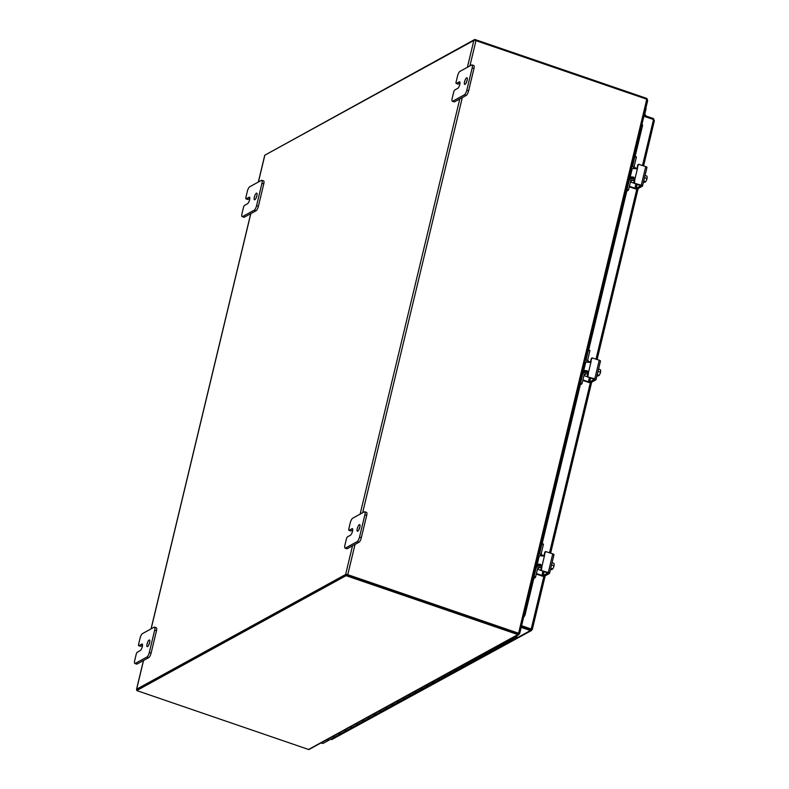 <?xml version="1.0" encoding="UTF-8"?>
<svg xmlns="http://www.w3.org/2000/svg" width="789" height="789" viewBox="0 0 789 789"><rect width="100%" height="100%" fill="white"/><g stroke="black" fill="none" stroke-linecap="round" stroke-linejoin="round"><path stroke-width="1.18" d="M518.659 633.459L519.428 633.725L518.245 634.652L518.255 633.488L346.351 574.56L137.01 689.468L136.744 690.562L308.548 749.471A1.686 1.539 -118.8 0 0 308.903 749.55L518.925 634.563M519.359 633.389L518.245 634.652A1.686 1.539 61.2 0 1 517.89 634.573L346.085 575.664L346.351 574.56M136.744 690.562L346.085 575.664M357.762 531.194A3.511 1.036 108.9 0 1 357.407 531.253A3.511 1.036 108.9 0 1 357.407 528.117A3.511 1.036 108.9 0 1 359.33 524.675A3.511 1.036 108.9 0 1 359.685 524.616A3.511 1.036 108.9 0 1 359.685 527.752A3.511 1.036 108.9 0 1 357.762 531.194M359.873 527.003A3.511 1.036 -71.1 0 0 359.025 529.488M364.311 511.834A4.004 1.174 108.9 0 1 364.715 511.775A4.004 1.174 108.9 0 1 365.08 512.367A4.004 1.174 108.9 0 1 364.873 514.763L359.518 537.102A4.004 1.174 108.9 0 1 358.453 539.972A4.004 1.174 108.9 0 1 357.161 541.629L345.483 548.039A4.004 1.174 108.9 0 1 345.079 548.099A4.004 1.174 108.9 0 1 344.714 547.517A4.004 1.174 108.9 0 1 344.911 545.11L346.371 539.065A2.002 0.592 108.9 0 1 346.894 537.634A2.002 0.592 108.9 0 1 347.545 536.806L350.464 535.198A3.511 1.036 108.9 0 0 352.387 531.756A3.511 1.036 108.9 0 0 352.387 528.62A3.511 1.036 108.9 0 0 352.032 528.679L349.113 530.277A2.002 0.592 108.9 0 1 348.906 530.316A2.002 0.592 108.9 0 1 348.728 530.021A2.002 0.592 108.9 0 1 348.827 528.817L350.277 522.772A4.004 1.174 108.9 0 1 351.342 519.902A4.004 1.174 108.9 0 1 352.634 518.245L364.311 511.834M345.079 548.099L346.884 548.72A4.004 1.174 -71.1 0 0 347.288 548.661L358.965 542.25A4.004 1.174 -71.1 0 0 360.267 540.593A4.004 1.174 -71.1 0 0 361.323 537.723L366.688 515.385A4.004 1.174 -71.1 0 0 366.895 512.978A4.004 1.174 -71.1 0 0 366.53 512.396L364.715 511.775M350.582 530.78A2.002 0.592 -71.1 0 0 350.72 530.938A2.002 0.592 -71.1 0 0 350.918 530.898L349.113 530.277M352.742 529.902L350.918 530.898M465.037 84.354A3.511 1.036 108.9 0 1 464.682 84.413A3.511 1.036 108.9 0 1 464.682 81.277A3.511 1.036 108.9 0 1 466.605 77.825A3.511 1.036 108.9 0 1 466.96 77.766A3.511 1.036 108.9 0 1 466.97 80.902A3.511 1.036 108.9 0 1 465.037 84.354M467.157 80.162A3.511 1.036 -71.1 0 0 466.309 82.638M471.585 64.994A4.004 1.174 108.9 0 1 471.99 64.925A4.004 1.174 108.9 0 1 472.355 65.517A4.004 1.174 108.9 0 1 472.157 67.913L466.792 90.262A4.004 1.174 108.9 0 1 465.727 93.122A4.004 1.174 108.9 0 1 464.435 94.779L452.758 101.189A4.004 1.174 108.9 0 1 452.353 101.258A4.004 1.174 108.9 0 1 451.989 100.667A4.004 1.174 108.9 0 1 452.196 98.27L453.645 92.224A2.002 0.592 108.9 0 1 454.178 90.784A2.002 0.592 108.9 0 1 454.819 89.956L457.738 88.358A3.511 1.036 108.9 0 0 459.662 84.906A3.511 1.036 108.9 0 0 459.662 81.78A3.511 1.036 108.9 0 0 459.306 81.829L456.387 83.437A2.002 0.592 108.9 0 1 456.19 83.466A2.002 0.592 108.9 0 1 456.003 83.17A2.002 0.592 108.9 0 1 456.101 81.977L457.561 75.931A4.004 1.174 108.9 0 1 458.616 73.061A4.004 1.174 108.9 0 1 459.908 71.404L471.585 64.994M452.353 101.258L454.168 101.88A4.004 1.174 -71.1 0 0 454.572 101.811L466.25 95.4A4.004 1.174 -71.1 0 0 467.542 93.743A4.004 1.174 -71.1 0 0 468.607 90.883L473.962 68.535A4.004 1.174 -71.1 0 0 474.169 66.138A4.004 1.174 -71.1 0 0 473.804 65.546L471.99 64.925M457.857 83.94A2.002 0.592 -71.1 0 0 457.995 84.088A2.002 0.592 -71.1 0 0 458.202 84.058L456.387 83.437M460.017 83.062L458.202 84.058M147.553 646.576A3.511 1.036 108.9 0 1 147.198 646.635A3.511 1.036 108.9 0 1 147.198 643.499A3.511 1.036 108.9 0 1 149.121 640.047A3.511 1.036 108.9 0 1 149.476 639.987A3.511 1.036 108.9 0 1 149.476 643.124A3.511 1.036 108.9 0 1 147.553 646.576M149.673 642.384A3.511 1.036 -71.1 0 0 148.815 644.86M154.102 627.216A4.004 1.174 108.9 0 1 154.506 627.147A4.004 1.174 108.9 0 1 154.871 627.738A4.004 1.174 108.9 0 1 154.674 630.135L149.308 652.483A4.004 1.174 108.9 0 1 148.243 655.343A4.004 1.174 108.9 0 1 146.951 657L135.274 663.411A4.004 1.174 108.9 0 1 134.87 663.48A4.004 1.174 108.9 0 1 134.505 662.888A4.004 1.174 108.9 0 1 134.712 660.492L136.162 654.446A2.002 0.592 108.9 0 1 136.694 653.006A2.002 0.592 108.9 0 1 137.335 652.178L140.255 650.58A3.511 1.036 108.9 0 0 142.178 647.128A3.511 1.036 108.9 0 0 142.178 643.992A3.511 1.036 108.9 0 0 141.823 644.051L138.903 645.658A2.002 0.592 108.9 0 1 138.706 645.688A2.002 0.592 108.9 0 1 138.519 645.392A2.002 0.592 108.9 0 1 138.617 644.199L140.077 638.153A4.004 1.174 108.9 0 1 141.132 635.283A4.004 1.174 108.9 0 1 142.424 633.626L154.102 627.216M134.87 663.48L136.684 664.101A4.004 1.174 -71.1 0 0 137.089 664.032L148.766 657.622A4.004 1.174 -71.1 0 0 150.058 655.965A4.004 1.174 -71.1 0 0 151.113 653.095L156.478 630.756A4.004 1.174 -71.1 0 0 156.686 628.36A4.004 1.174 -71.1 0 0 156.321 627.768L154.506 627.147M140.373 646.161A2.002 0.592 -71.1 0 0 140.511 646.309A2.002 0.592 -71.1 0 0 140.718 646.28L138.903 645.658M142.533 645.284L140.718 646.28M254.837 199.725A3.511 1.036 108.9 0 1 254.482 199.785A3.511 1.036 108.9 0 1 254.472 196.648A3.511 1.036 108.9 0 1 256.405 193.206A3.511 1.036 108.9 0 1 256.76 193.147A3.511 1.036 108.9 0 1 256.76 196.283A3.511 1.036 108.9 0 1 254.837 199.725M256.948 195.534A3.511 1.036 -71.1 0 0 256.1 198.019M261.386 180.365A4.004 1.174 108.9 0 1 261.79 180.306A4.004 1.174 108.9 0 1 262.155 180.888A4.004 1.174 108.9 0 1 261.948 183.295L256.583 205.633A4.004 1.174 108.9 0 1 255.528 208.503A4.004 1.174 108.9 0 1 254.236 210.16L242.548 216.571A4.004 1.174 108.9 0 1 242.144 216.63A4.004 1.174 108.9 0 1 241.779 216.048A4.004 1.174 108.9 0 1 241.986 213.641L243.436 207.596A2.002 0.592 108.9 0 1 243.969 206.166A2.002 0.592 108.9 0 1 244.62 205.337L247.539 203.73A3.511 1.036 108.9 0 0 249.462 200.288A3.511 1.036 108.9 0 0 249.452 197.151A3.511 1.036 108.9 0 0 249.097 197.211L246.178 198.808A2.002 0.592 108.9 0 1 245.981 198.848A2.002 0.592 108.9 0 1 245.793 198.552A2.002 0.592 108.9 0 1 245.902 197.349L247.351 191.303A4.004 1.174 108.9 0 1 248.407 188.433A4.004 1.174 108.9 0 1 249.709 186.776L261.386 180.365M242.144 216.63L243.959 217.251A4.004 1.174 -71.1 0 0 244.363 217.192L256.04 210.781A4.004 1.174 -71.1 0 0 257.332 209.124A4.004 1.174 -71.1 0 0 258.397 206.254L263.763 183.916A4.004 1.174 -71.1 0 0 263.96 181.509A4.004 1.174 -71.1 0 0 263.595 180.928L261.79 180.306M247.647 199.311A2.002 0.592 -71.1 0 0 247.795 199.469A2.002 0.592 -71.1 0 0 247.993 199.43L246.178 198.808M249.807 198.433L247.993 199.43M646.635 99.167L646.96 98.517L647.404 100.647M646.96 98.517A1.686 1.539 61.2 0 0 646.625 98.359L474.82 39.45L265.341 154.9M474.82 39.45L474.593 40.377M518.284 633.518L519.704 633.222M264.788 155.463A1.686 0.493 13.5 0 1 264.739 155.295A1.686 0.493 13.5 0 1 264.857 155.167L473.834 40.466A1.686 0.493 13.5 0 1 475.974 40.653L646.793 99.217A1.686 0.493 13.5 0 1 647.217 99.394L647.661 100.607L519.764 633.311M519.014 633.409A1.686 0.493 -166.5 0 0 518.58 633.232L347.771 574.668A1.686 0.493 -166.5 0 0 345.631 574.481L136.655 689.182A1.686 0.493 -166.5 0 0 136.536 689.31A1.686 0.493 -166.5 0 0 136.931 689.764M518.156 633.468L346.706 574.846M521.45 626.279L530.681 629.444L530.415 630.539L531.539 630.49L331.784 739.569L530.415 630.539L521.194 627.383M641.812 124.968L642.601 125.293L642.068 123.873M642.601 125.293L635.125 156.409M629.888 178.225L629.533 179.685M626.782 191.155L588.643 350.04M583.396 371.866L583.051 373.325M580.3 384.785L542.151 543.67M536.914 565.496L536.559 566.956M533.808 578.426L524.932 615.4L524.143 615.075M523.6 617.333L524.932 615.4M521.509 626.062L531.214 629.001L521.588 625.707M643.903 116.23L653.529 119.524L654.367 120.687L653.331 118.537L644.11 115.372M543.868 576.315L531.214 629.001L532.2 629.563L530.79 630.638L530.78 629.237M653.124 119.386L653.331 118.537M545.189 575.792L532.299 629.494L531.145 629.208M643.607 165.848L654.367 120.687M330.729 739.204L331.784 739.569M516.026 636.151A1.006 0.907 -118.8 0 1 515.118 636.654M329.289 739.993A2.002 1.825 -118.8 0 1 327.149 739.826M321.429 742.962A2.002 1.825 61.2 0 0 323.5 743.179M514.112 637.206A2.002 1.825 61.2 0 0 517.032 635.609M516.144 637.443L510.305 640.648A2.002 1.825 -118.8 0 1 508.274 640.412A2.002 1.825 61.2 0 0 510.345 640.619M504.457 643.844A2.002 1.825 -118.8 0 1 502.317 643.676M498.579 647.079A2.002 1.825 61.2 0 0 498.668 647.029A2.002 1.825 -118.8 0 1 496.597 646.822A2.002 1.825 61.2 0 0 498.579 647.079M492.78 650.254A2.002 1.825 -118.8 0 1 490.64 650.087M492.671 650.323L486.951 653.46A2.002 1.825 -118.8 0 1 484.919 653.223A2.002 1.825 61.2 0 0 486.991 653.44M481.103 656.665A2.002 1.825 -118.8 0 1 478.962 656.497M480.994 656.734L475.264 659.87A2.002 1.825 -118.8 0 1 473.242 659.634A2.002 1.825 61.2 0 0 475.313 659.851M469.425 663.076A2.002 1.825 -118.8 0 1 467.285 662.908M469.317 663.145L463.587 666.281A2.002 1.825 -118.8 0 1 461.565 666.044A2.002 1.825 61.2 0 0 463.636 666.261M457.748 669.486A2.002 1.825 -118.8 0 1 455.608 669.319M457.63 669.555L451.91 672.692A2.002 1.825 -118.8 0 1 449.888 672.455A2.002 1.825 61.2 0 0 451.959 672.672M446.071 675.897A2.002 1.825 -118.8 0 1 443.931 675.729M445.953 675.966L440.232 679.102A2.002 1.825 -118.8 0 1 438.211 678.865A2.002 1.825 61.2 0 0 440.282 679.082M434.394 682.307A2.002 1.825 -118.8 0 1 432.254 682.14M428.516 685.533A2.002 1.825 61.2 0 0 428.595 685.483A2.002 1.825 -118.8 0 1 426.533 685.276A2.002 1.825 61.2 0 0 428.516 685.533M422.717 688.708A2.002 1.825 -118.8 0 1 420.576 688.541M422.598 688.777L416.878 691.923A2.002 1.825 -118.8 0 1 414.856 691.687A2.002 1.825 61.2 0 0 416.917 691.894M411.039 695.119A2.002 1.825 -118.8 0 1 408.899 694.951M410.921 695.188L405.201 698.334A2.002 1.825 -118.8 0 1 403.179 698.097A2.002 1.825 61.2 0 0 405.24 698.304M399.362 701.529A2.002 1.825 -118.8 0 1 397.222 701.362M399.244 701.599L393.524 704.745A2.002 1.825 -118.8 0 1 391.492 704.508A2.002 1.825 61.2 0 0 393.563 704.715M387.675 707.94A2.002 1.825 -118.8 0 1 385.545 707.772M387.567 708.009L381.846 711.155A2.002 1.825 -118.8 0 1 379.815 710.919A2.002 1.825 61.2 0 0 381.886 711.126M375.998 714.351A2.002 1.825 -118.8 0 1 373.858 714.183M370.12 717.586A2.002 1.825 61.2 0 0 370.209 717.536A2.002 1.825 -118.8 0 1 368.138 717.329A2.002 1.825 61.2 0 0 370.12 717.586M364.321 720.761A2.002 1.825 -118.8 0 1 362.181 720.594M364.212 720.83L358.492 723.967A2.002 1.825 -118.8 0 1 356.46 723.73A2.002 1.825 61.2 0 0 358.531 723.947M352.644 727.172A2.002 1.825 -118.8 0 1 350.503 727.004M352.535 727.241L346.805 730.377A2.002 1.825 -118.8 0 1 344.783 730.141A2.002 1.825 61.2 0 0 346.854 730.358M340.966 733.583A2.002 1.825 -118.8 0 1 338.826 733.415M340.858 733.652L335.128 736.788A2.002 1.825 -118.8 0 1 333.106 736.551A2.002 1.825 61.2 0 0 335.177 736.768M502.554 643.548A2.002 1.825 61.2 0 0 504.575 643.785L510.305 640.648M490.876 649.958A2.002 1.825 61.2 0 0 492.898 650.195L504.349 643.913M479.199 656.369A2.002 1.825 61.2 0 0 481.221 656.606L486.951 653.46M467.522 662.78A2.002 1.825 61.2 0 0 469.544 663.016L475.264 659.87M455.845 669.19A2.002 1.825 61.2 0 0 457.867 669.427L463.587 666.281M444.168 675.601A2.002 1.825 61.2 0 0 446.189 675.838L451.91 672.692M432.49 682.012A2.002 1.825 61.2 0 0 434.512 682.238L440.232 679.102M420.813 688.412A2.002 1.825 61.2 0 0 422.835 688.649L434.275 682.367M409.126 694.823A2.002 1.825 61.2 0 0 411.158 695.06L416.878 691.923M397.449 701.234A2.002 1.825 61.2 0 0 399.481 701.47L405.201 698.334M385.772 707.644A2.002 1.825 61.2 0 0 387.803 707.881L393.524 704.745M374.094 714.055A2.002 1.825 61.2 0 0 376.116 714.292L381.846 711.155M362.417 720.465A2.002 1.825 61.2 0 0 364.439 720.702L375.889 714.42M350.74 726.876A2.002 1.825 61.2 0 0 352.762 727.113L358.492 723.967M339.063 733.287A2.002 1.825 61.2 0 0 341.085 733.523L346.805 730.377M327.386 739.697A2.002 1.825 61.2 0 0 329.407 739.934L335.128 736.788M515.967 636.181A0.957 0.878 -118.8 0 1 515.178 636.624M536.165 565.003L537.21 564.431A4.004 1.174 13.5 0 1 539.301 564.224A4.004 1.174 13.5 0 1 540.721 564.441L540.071 564.796L541.244 565.674A1.598 1.46 -118.8 0 1 541.323 566.689L540.889 570.467L548.306 572.469A2.002 0.592 13.5 0 1 549.371 573.021A2.002 0.592 13.5 0 1 549.529 573.337A2.002 0.592 13.5 0 1 549.391 573.485L544.459 576.197A2.002 0.592 13.5 0 1 543.414 576.295A2.002 0.592 13.5 0 1 541.915 575.97L536.293 574.047M553.858 554.874A2.002 0.592 -166.5 0 0 553.996 554.716A2.002 0.592 -166.5 0 0 553.839 554.401A2.002 0.592 -166.5 0 0 552.773 553.848L545.623 551.541L544.814 552.142L544.055 555.328A1.598 1.46 -118.8 0 1 543.651 556.038M540.721 564.441L541.935 566.354L544.657 554.992L542.733 556.048A4.004 1.174 -166.5 0 0 541.313 555.841A4.004 1.174 -166.5 0 0 539.222 556.038L538.177 556.61M540.071 564.796A2.002 0.592 -166.5 0 0 539.883 564.776A2.002 0.592 -166.5 0 0 538.838 564.875L537.427 565.644L536.116 565.2L537.427 565.644M547.684 572.932L540.889 570.467M542.95 571.167L541.925 575.437L543.197 575.546L544.144 571.581M544.055 555.328L545.623 551.541M541.501 570.131L541.935 566.354L541.323 566.689M536.806 566.818L537.102 565.565M541.925 575.437L536.412 573.544M547.635 573.11L543.197 575.546M551.215 566.275A4.162 1.223 -71.1 0 0 551.659 564.806A4.162 1.223 -71.1 0 0 551.896 563.445M552.093 569.135L552.024 569.441A5.168 4.704 -118.8 0 1 551.975 569.48L550.564 568.997M552.408 569.244A5.168 4.704 61.2 0 0 552.458 569.194A3.008 0.888 108.9 0 0 553.513 567.459A4.251 3.975 145 0 0 553.829 565.772A4.251 2.722 33.8 0 0 554.184 564.668A3.008 0.888 108.9 0 1 553.513 567.459A4.251 3.975 145 0 1 552.527 568.908A4.251 1.253 -166.5 0 1 552.408 569.244L550.574 568.977M550.485 569.342L551.264 569.609A4.251 1.253 -166.5 0 0 551.975 569.48M550.732 568.297L552.527 568.908M554.125 564.076A3.008 0.888 108.9 0 1 554.144 564.145A3.008 0.888 108.9 0 1 554.184 564.668A4.251 2.722 33.8 0 0 554.085 563.918A4.251 2.722 33.8 0 0 553.868 563.326L552.073 562.715M551.61 565.013L553.829 565.772M541.224 543.907L543.394 544.449L541.382 552.842A2.002 1.825 61.2 0 0 542.743 555.328L543.897 555.722M537.585 568.672L539.844 567.439A2.002 1.825 61.2 0 0 537.585 568.672L535.563 577.065L534.064 576.552L533.186 577.42M541.136 555.821A4.004 3.639 -118.8 0 1 539.992 551.866L541.895 543.937M534.064 576.552L535.968 568.622A4.004 3.639 -118.8 0 1 537.654 566.354A4.004 3.639 -118.8 0 1 537.664 566.354A4.004 3.639 -118.8 0 1 540.485 566.137L541.362 566.443M533.778 577.094L535.287 577.617L535.563 577.065M543.394 544.449L541.905 543.611M537.457 569.224L540.682 570.329M535.287 577.617L532.812 578.968M539.844 567.439L541.047 567.853M582.657 371.363L583.692 370.791A4.004 1.174 13.5 0 1 585.793 370.593A4.004 1.174 13.5 0 1 587.203 370.8L586.552 371.165L587.726 372.043A1.598 1.46 -118.8 0 1 587.815 373.059L587.381 376.836L594.798 378.838A2.002 0.592 13.5 0 1 595.863 379.391A2.002 0.592 13.5 0 1 596.011 379.706A2.002 0.592 13.5 0 1 595.873 379.854L590.951 382.557A2.002 0.592 13.5 0 1 589.896 382.665A2.002 0.592 13.5 0 1 588.407 382.34L582.785 380.416M600.34 361.234A2.002 0.592 -166.5 0 0 600.478 361.086A2.002 0.592 -166.5 0 0 600.33 360.77A2.002 0.592 -166.5 0 0 599.265 360.218L592.115 357.91L591.306 358.512L590.537 361.697A1.598 1.46 -118.8 0 1 590.133 362.407M587.203 370.8L588.416 372.724L591.148 361.362L589.215 362.417A4.004 1.174 -166.5 0 0 587.805 362.21A4.004 1.174 -166.5 0 0 585.704 362.407L584.669 362.979M586.552 371.165A2.002 0.592 -166.5 0 0 586.375 371.146A2.002 0.592 -166.5 0 0 585.33 371.244L583.919 372.013L582.607 371.57M594.166 379.292L587.381 376.836M589.432 377.536L588.416 381.797L589.679 381.915L590.636 377.951M590.537 361.697L592.115 357.91M587.983 376.501L588.416 372.724L587.815 373.059M583.288 373.187L583.594 371.925M588.416 381.797L582.903 379.913M594.127 379.47L589.679 381.915M597.707 372.645A4.162 1.223 -71.1 0 0 598.151 371.175A4.162 1.223 -71.1 0 0 598.387 369.814M598.585 375.495L598.506 375.801A5.168 4.704 -118.8 0 1 598.456 375.85L597.47 375.12L598.9 375.603A5.168 4.704 61.2 0 0 598.95 375.564A3.008 0.888 108.9 0 0 599.995 373.828A4.251 3.975 145 0 0 600.311 372.142A4.251 2.722 33.8 0 0 600.666 371.027A3.008 0.888 108.9 0 1 599.995 373.828A4.251 3.975 145 0 1 599.009 375.278A4.251 1.253 -166.5 0 1 598.9 375.603M596.967 375.702L597.746 375.968A4.251 1.253 -166.5 0 0 598.456 375.85M597.224 374.667L599.009 375.278M600.607 370.445A3.008 0.888 108.9 0 1 600.626 370.514A3.008 0.888 108.9 0 1 600.666 371.027A4.251 2.722 33.8 0 0 600.567 370.288A4.251 2.722 33.8 0 0 600.35 369.696L598.565 369.074M598.101 371.382L600.311 372.142M587.716 350.277L589.886 350.819L587.874 359.212A2.002 1.825 61.2 0 0 589.235 361.697L590.389 362.092M584.067 375.041L586.326 373.799A2.002 1.825 61.2 0 0 584.067 375.041L582.055 383.434L580.546 382.921L579.668 383.789M587.618 362.19A4.004 3.639 -118.8 0 1 586.474 358.236L588.377 350.296M580.546 382.921L582.45 374.992A4.004 3.639 -118.8 0 1 584.146 372.724A4.004 3.639 -118.8 0 1 584.146 372.714A4.004 3.639 -118.8 0 1 586.967 372.507L587.854 372.812M580.27 383.464L581.769 383.977L582.055 383.434M589.886 350.819L588.397 349.981M583.939 375.584L587.174 376.698M581.769 383.977L579.304 385.338M586.326 373.799L587.539 374.213M629.139 177.732L630.184 177.16A4.004 1.174 13.5 0 1 632.275 176.963A4.004 1.174 13.5 0 1 633.695 177.17L633.044 177.525L634.218 178.403A1.598 1.46 -118.8 0 1 634.297 179.428L633.587 182.969L641.279 185.198A2.002 0.592 13.5 0 1 642.345 185.76A2.002 0.592 13.5 0 1 642.502 186.066A2.002 0.592 13.5 0 1 642.364 186.224L637.433 188.926A2.002 0.592 13.5 0 1 636.388 189.035A2.002 0.592 13.5 0 1 634.889 188.709L629.267 186.776M646.832 167.603A2.002 0.592 -166.5 0 0 646.97 167.455A2.002 0.592 -166.5 0 0 646.822 167.14A2.002 0.592 -166.5 0 0 645.747 166.587L638.607 164.27L637.788 164.881L637.029 168.057A1.598 1.46 -118.8 0 1 636.624 168.767M633.695 177.17L634.908 179.093L637.64 167.722L635.707 168.787A4.004 1.174 -166.5 0 0 634.287 168.57A4.004 1.174 -166.5 0 0 632.196 168.777L631.151 169.349M633.044 177.525A2.002 0.592 -166.5 0 0 632.857 177.505A2.002 0.592 -166.5 0 0 631.811 177.614L630.401 178.383L629.089 177.929M640.658 185.662L633.863 183.196M635.924 183.906L634.898 188.167L636.171 188.275L637.117 184.32M637.029 168.057L638.607 164.27M634.474 182.87L634.908 179.093L634.297 179.428M629.78 179.557L630.076 178.294M634.898 188.167L629.385 186.283M640.609 185.839L636.171 188.275M644.189 179.014A4.162 1.223 -71.1 0 0 644.643 177.535A4.162 1.223 -71.1 0 0 644.869 176.184M645.067 181.864L644.998 182.17A5.168 4.704 -118.8 0 1 644.948 182.21L643.962 181.49L645.382 181.973A5.168 4.704 61.2 0 0 645.432 181.934A3.008 0.888 108.9 0 0 646.487 180.188A4.251 3.975 145 0 0 646.802 178.501A4.251 2.722 33.8 0 0 647.158 177.397A3.008 0.888 108.9 0 1 646.487 180.188A4.251 3.975 145 0 1 645.501 181.648A4.251 1.253 -166.5 0 1 645.382 181.973M643.459 182.072L644.238 182.338A4.251 1.253 -166.5 0 0 644.948 182.21M643.706 181.036L645.501 181.648M647.098 176.805A3.008 0.888 108.9 0 1 647.118 176.884A3.008 0.888 108.9 0 1 647.158 177.397A4.251 2.722 33.8 0 0 647.059 176.657A4.251 2.722 33.8 0 0 646.842 176.055L645.047 175.444M644.583 177.742L646.802 178.501M634.208 156.646L636.378 157.189L634.356 165.582A2.002 1.825 61.2 0 0 635.727 168.057L636.871 168.452M630.559 181.411L632.817 180.168A2.002 1.825 61.2 0 0 630.559 181.411L628.537 189.804L627.038 189.291L626.16 190.159M634.109 168.56A4.004 3.639 -118.8 0 1 632.965 164.595L634.869 156.666M627.038 189.291L628.941 181.352A4.004 3.639 -118.8 0 1 630.628 179.083A4.004 3.639 -118.8 0 1 630.638 179.083A4.004 3.639 -118.8 0 1 633.459 178.876L634.336 179.172M626.752 189.833L628.261 190.346L628.537 189.804M636.378 157.189L634.879 156.34M630.431 181.953L633.656 183.058M628.261 190.346L625.785 191.707M632.817 180.168L634.021 180.582M645.915 107.866A2.002 1.825 -118.8 0 1 646.004 109.079L644.465 115.49M645.668 115.904A4.251 3.866 61.2 0 0 645.629 115.569A4.251 0.848 22.5 0 0 645.698 115.352A4.251 0.848 22.5 0 0 645.609 115.174A4.251 0.848 22.5 0 0 644.919 114.553L644.702 114.484M644.534 115.194L645.629 115.569M645.698 115.381A3.008 0.888 108.9 0 1 645.718 115.46A3.008 0.888 108.9 0 1 645.767 115.934M308.548 749.471L517.89 634.573M361.323 537.723L359.518 537.102M347.288 548.661L345.483 548.039M352.634 528.886L352.032 528.679M357.161 541.629L358.965 542.25M364.873 514.763L366.688 515.385M468.607 90.883L466.792 90.262M454.572 101.811L452.758 101.189M459.908 82.036L459.306 81.829M464.435 94.779L466.25 95.4M472.157 67.913L473.962 68.535M151.113 653.095L149.308 652.483M137.089 664.032L135.274 663.411M142.424 644.258L141.823 644.051M146.951 657L148.766 657.622M154.674 630.135L156.478 630.756M258.397 206.254L256.583 205.633M244.363 217.192L242.548 216.571M249.699 197.418L249.097 197.211M254.236 210.16L256.04 210.781M261.948 183.295L263.763 183.916M518.58 633.232L646.793 99.217M475.974 40.653L469.909 65.911M462.315 97.57L362.634 512.761M355.03 544.41L347.771 574.668M345.631 574.481L352.515 545.791M360.119 514.142L459.79 98.95M467.394 67.292L473.834 40.466M264.857 155.167L258.417 181.993M250.813 213.651L151.143 628.843M143.539 660.492L136.655 689.182M549.529 552.734L590.35 382.675M596.011 359.103L636.841 189.044M642.502 165.473L653.529 119.524M653.292 120.322L653.686 118.725M552.773 553.848L548.306 572.469M539.222 556.038L537.21 564.431M544.814 552.142L545.426 551.817M541.165 569.54L540.564 569.875M539.992 551.866L539.222 552.29M535.198 569.047L535.968 568.622M599.265 360.218L594.798 378.838M585.704 362.407L583.692 370.791M591.306 358.512L591.908 358.176M587.657 375.899L587.046 376.235M586.474 358.236L585.704 358.66M581.68 375.416L582.45 374.992M645.747 166.587L641.279 185.198M632.196 168.777L630.184 177.16M637.788 164.881L638.4 164.546M634.139 182.269L633.537 182.604M632.965 164.595L632.196 165.019M628.172 181.776L628.941 181.352M350.72 530.938L348.906 530.316M457.995 84.088L456.19 83.466M140.511 646.309L138.706 645.688M247.795 199.469L245.981 198.848M264.739 155.295L258.319 182.052M250.724 213.701L151.044 628.892M143.44 660.541L136.536 689.31M638.163 188.532L597.125 359.478M591.671 382.162L550.633 553.119M329.171 740.062L323.451 743.199M549.529 573.337L553.996 554.716M541.875 543.572L543.384 544.094M537.664 566.354L535.563 567.498M583.87 372.023L582.598 371.589M596.011 379.706L600.478 361.086M588.357 349.941L589.866 350.454M584.146 372.714L582.055 373.868M630.352 178.393L629.089 177.959M642.502 186.066L646.97 167.455M634.849 156.311L636.358 156.824M630.638 179.083L628.537 180.237"/></g></svg>
